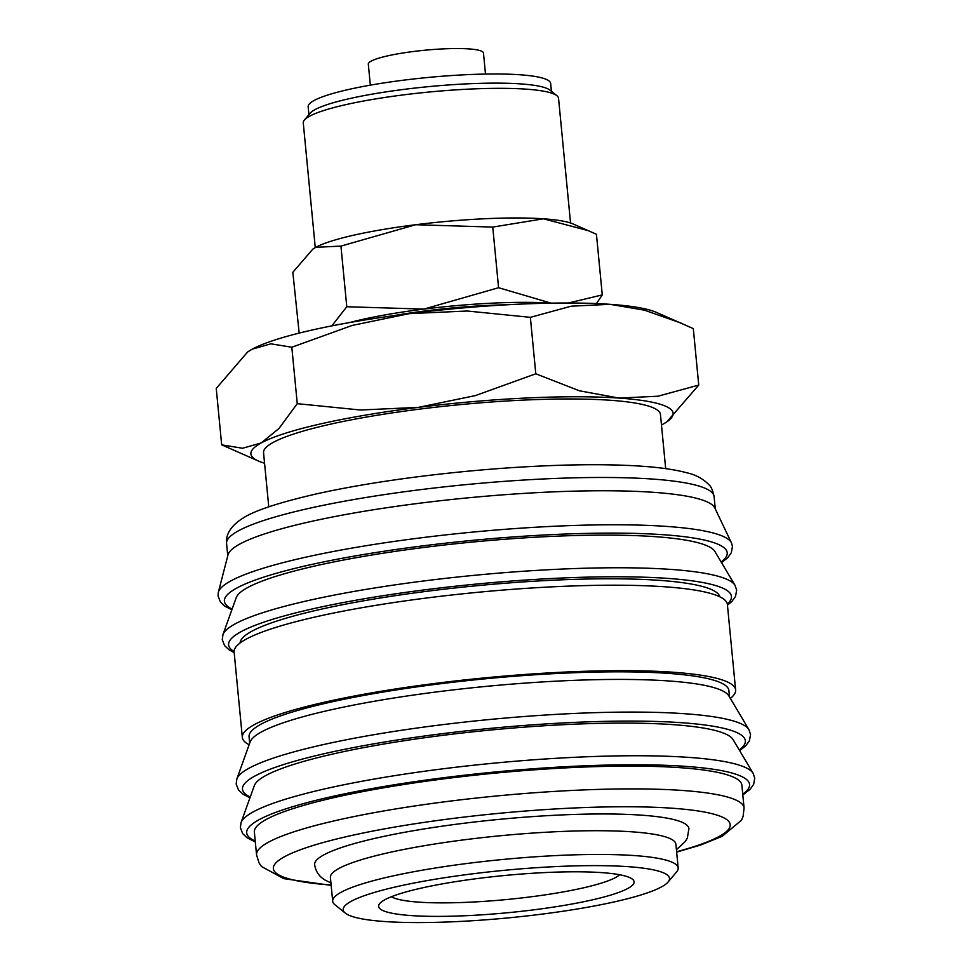 <?xml version="1.0" encoding="UTF-8"?>
<svg xmlns="http://www.w3.org/2000/svg" width="971" height="971" viewBox="0 0 971 971"><rect width="100%" height="100%" fill="white"/><g stroke="black" fill="none" stroke-linecap="round" stroke-linejoin="round"><path stroke-width="1.46" d="M231.863 609.8L224.932 606.22L220.368 601.935L218.074 596.048L218.257 592.662A258.128 37.578 -5.5 0 1 218.329 592.359L228.015 554.866A244.886 35.648 -5.5 0 1 450.969 499.567A244.886 35.648 -5.5 0 1 710.117 503.427A244.886 35.648 -5.5 0 1 714.838 507.991L731.491 542.947A258.128 37.578 -5.5 0 1 731.624 543.238L732.45 546.515L731.321 552.742L727.655 557.815L721.55 562.658M218.329 592.359A258.128 37.578 -5.5 0 1 421.936 537.703A258.128 37.578 -5.5 0 1 726.514 538.128A258.128 37.578 -5.5 0 1 731.491 542.947M236.232 597.638A241.026 35.09 -5.5 0 1 457.365 543.578A241.026 35.09 -5.5 0 1 710.566 547.571A241.026 35.09 -5.5 0 1 714.935 551.54L735.047 585.343A257.837 37.529 -5.5 0 0 730.362 581.095A257.837 37.529 -5.5 0 0 426.135 580.67A257.837 37.529 -5.5 0 0 222.942 634.646L236.232 597.638M240.08 642.984A241.026 35.09 -5.5 0 1 455.994 587.856A241.026 35.09 -5.5 0 1 714.765 591.242A241.026 35.09 -5.5 0 1 719.802 596.801M249.122 744.757A247.775 36.073 -5.5 0 1 247.654 743.932A247.775 36.073 -5.5 0 1 242.337 737.45A247.775 36.073 -5.5 0 1 461.601 680.27A247.775 36.073 -5.5 0 1 730.301 683.463A247.775 36.073 -5.5 0 1 735.617 689.956A247.775 36.073 -5.5 0 1 730.35 698.416M242.337 737.45L234.12 652.002A247.775 36.073 -5.5 0 1 453.372 594.822A247.775 36.073 -5.5 0 1 722.072 598.015A247.775 36.073 -5.5 0 1 727.388 604.508L735.617 689.956M250.13 741.953A241.026 35.09 -5.5 0 1 471.263 687.893A241.026 35.09 -5.5 0 1 724.463 691.886A241.026 35.09 -5.5 0 1 728.833 695.855L748.932 729.658A257.837 37.529 -5.5 0 0 744.259 725.41A257.837 37.529 -5.5 0 0 440.033 724.985A257.837 37.529 -5.5 0 0 236.839 778.973L250.13 741.953M249.681 743.203L249.061 736.807A241.026 35.09 -5.5 0 1 462.354 681.181A241.026 35.09 -5.5 0 1 723.723 684.288A241.026 35.09 -5.5 0 1 728.893 690.599L729.512 696.996M254.329 785.624A241.026 35.09 -5.5 0 1 475.474 731.564A241.026 35.09 -5.5 0 1 728.663 735.557A241.026 35.09 -5.5 0 1 733.032 739.538L753.144 773.329A257.837 37.529 -5.5 0 0 748.459 769.081A257.837 37.529 -5.5 0 0 444.233 768.656A257.837 37.529 -5.5 0 0 241.039 822.643L254.329 785.624M254.366 832.123A244.886 35.648 -5.5 0 1 471.069 775.611A244.886 35.648 -5.5 0 1 736.625 778.766A244.886 35.648 -5.5 0 1 741.88 785.175L744.065 807.957A244.886 35.648 -5.5 0 0 738.822 801.548A244.886 35.648 -5.5 0 0 449.876 801.148A244.886 35.648 -5.5 0 0 256.562 854.905L254.366 832.123M345.312 913.128L334.934 904.754A173.542 25.258 -5.5 0 1 332.689 901.234A173.542 25.258 -5.5 0 1 486.265 861.192A173.542 25.258 -5.5 0 1 674.457 863.425A173.542 25.258 -5.5 0 1 678.171 867.965A173.542 25.258 -5.5 0 1 676.653 871.849L668.048 882.056A163.893 23.862 -5.5 0 1 512.445 917.474A163.893 23.862 -5.5 0 1 346.72 914.099A163.893 23.862 -5.5 0 1 345.312 913.128A163.893 23.862 -5.5 0 1 476.324 873.366A163.893 23.862 -5.5 0 1 665.972 874.094A163.893 23.862 -5.5 0 1 668.048 882.056M678.171 867.965L675.889 844.236A173.542 25.258 174.5 0 0 672.163 839.684A173.542 25.258 174.5 0 0 483.971 837.451A173.542 25.258 174.5 0 0 330.407 877.493L332.689 901.234M264.561 463.216A212.103 30.878 -5.5 0 1 258.602 461.104A212.103 30.878 -5.5 0 1 255.434 459.501A212.103 30.878 -5.5 0 1 261.26 442.922L242.616 448.25L221.679 444.852L216.242 388.4L247.581 352.024L252.229 349.159L270.885 343.819L291.822 347.23L352.279 325.406L409.301 313.633A212.103 30.878 -5.5 0 1 610.043 304.324A212.103 30.878 -5.5 0 1 656.384 312.371L693.318 328.623L698.744 385.074L657.877 396.229L619.073 398.086A212.103 30.878 -5.5 0 1 668.582 407.735A212.103 30.878 -5.5 0 1 666.919 421.79A212.103 30.878 -5.5 0 1 662.756 424.315A212.103 30.878 -5.5 0 1 661.482 424.995M247.581 352.024L248.066 351.684A212.103 30.878 -5.5 0 1 252.229 349.159A212.103 30.878 -5.5 0 1 409.301 313.633L467.197 311.011L530.36 317.335L571.227 306.181L610.043 304.324L644.453 310.162L681.351 323.185M506.971 304.785A121.472 17.684 174.5 0 0 393.279 315.733M299.165 333.102L292.841 272.305L312.783 249.159L315.757 247.326L340.942 246.1L415.697 224.726A134.969 19.651 -5.5 0 1 543.444 218.803A134.969 19.651 -5.5 0 1 572.939 223.913L596.437 234.266L602.275 294.905L568.326 303.013M312.965 249.037A134.969 19.651 -5.5 0 1 313.099 248.94A134.969 19.651 -5.5 0 1 315.757 247.326A134.969 19.651 -5.5 0 1 415.697 224.726L492.746 227.08L543.444 218.803L588.827 230.795M370.339 85.157L368.312 64.135A57.847 8.423 -5.5 0 1 419.508 50.783A57.847 8.423 -5.5 0 1 482.235 51.524A57.847 8.423 -5.5 0 1 483.473 53.041L485.5 74.075M315.272 247.593L303.268 122.892A128.221 18.667 -5.5 0 1 304.396 120.028L310.113 113.243A121.812 17.733 -5.5 0 1 425.771 86.917A121.812 17.733 -5.5 0 1 548.943 89.429A121.812 17.733 -5.5 0 1 549.987 90.145L556.893 95.716A128.221 18.667 -5.5 0 1 558.543 98.314L570.547 223.014M308.912 114.663L308.159 106.822A121.812 17.733 -5.5 0 1 415.964 78.712A121.812 17.733 -5.5 0 1 548.057 80.29A121.812 17.733 -5.5 0 1 550.666 83.47L551.431 91.31M304.396 120.028A128.221 18.667 -5.5 0 1 426.135 92.318A128.221 18.667 -5.5 0 1 555.788 94.964A128.221 18.667 -5.5 0 1 556.893 95.716M268.761 506.85L263.554 452.729A199.383 29.021 -5.5 0 1 439.984 406.715A199.383 29.021 -5.5 0 1 656.19 409.289A199.383 29.021 -5.5 0 1 660.462 414.508L665.681 468.629M619.656 874.75A116.654 16.98 -5.5 0 1 507.335 899.462A116.654 16.98 -5.5 0 1 391.616 896.84A116.654 16.98 -5.5 0 1 391.434 896.731M381.36 909.754A128.318 18.68 -5.5 0 1 379.746 903.528A128.318 18.68 -5.5 0 1 501.57 875.793A128.318 18.68 -5.5 0 1 631.332 878.439A128.318 18.68 -5.5 0 1 632.424 879.192A128.318 18.68 -5.5 0 1 529.85 910.325A128.318 18.68 -5.5 0 1 381.36 909.754M330.929 882.93L325.309 880.199C319.241 876.716 315.684 871.533 314.64 864.639A187.998 27.37 -5.5 0 1 481.009 821.26A187.998 27.37 -5.5 0 1 684.883 823.687A187.998 27.37 -5.5 0 1 688.912 828.603L687.371 837.924L685.392 841.432L676.411 849.661M349.706 322.53A134.969 19.651 -5.5 0 1 423.829 309.106A134.969 19.651 -5.5 0 1 551.055 303.146L498.584 287.719L423.829 309.106L346.781 306.739L331.827 325.868M596.437 303.583L602.275 294.905M498.584 287.719L492.746 227.08M346.781 306.739L340.942 246.1M666.919 421.79L698.744 385.074M619.073 398.086L579.384 390.791L535.798 373.786L475.341 395.61L418.319 407.383A212.103 30.878 -5.5 0 1 619.073 398.086M418.319 407.383L360.423 410.005L297.26 403.669L279.029 428.417L261.26 442.922A212.103 30.878 -5.5 0 1 418.319 407.383M221.679 444.852L258.602 461.104M535.798 373.786L530.36 317.335M297.26 403.669L291.822 347.23M232.13 609.06A252.594 36.777 -5.5 0 1 229.799 607.81A252.594 36.777 -5.5 0 1 423.793 545.751A252.594 36.777 -5.5 0 1 721.137 561.966M234.096 651.529A252.594 36.777 -5.5 0 1 233.999 651.48A252.594 36.777 -5.5 0 1 427.993 589.421A252.594 36.777 -5.5 0 1 727.315 604.047M250.227 797.045A252.594 36.777 -5.5 0 1 247.896 795.795A252.594 36.777 -5.5 0 1 441.89 733.736A252.594 36.777 -5.5 0 1 739.247 749.964M255.227 841.092A252.594 36.777 -5.5 0 1 252.096 839.466A252.594 36.777 -5.5 0 1 446.102 777.407A252.594 36.777 -5.5 0 1 742.742 794.157M227.76 555.837L226.571 543.481A244.886 35.648 -5.5 0 1 419.897 489.736A244.886 35.648 -5.5 0 1 708.83 490.137A244.886 35.648 -5.5 0 1 714.086 496.545L715.275 508.901M331.135 885.006A229.459 33.402 -5.5 0 1 278.289 874.628A229.459 33.402 -5.5 0 1 454.513 818.25A229.459 33.402 -5.5 0 1 697.688 810.906A229.459 33.402 -5.5 0 1 676.605 851.749M735.047 585.343L736.661 590.198L735.52 596.412L731.867 601.486L727.449 605.176M748.932 729.658L750.559 734.513L749.418 740.727L745.764 745.801L739.647 750.644M753.144 773.329L754.758 778.184L753.63 784.398L749.964 789.472L742.815 794.97M241.039 822.643L240.383 827.717L242.677 833.604L247.241 837.876L255.312 841.918M236.839 778.973L236.171 784.034L238.478 789.921L243.041 794.205L249.96 797.798M222.942 634.646L222.274 639.719L224.58 645.606L229.144 649.89L234.181 652.67M226.571 543.481C225.673 534.026 231.207 525.542 243.163 518.016C254.778 510.479 279.49 502.371 317.274 493.717C347.642 487.017 382.271 481.228 421.147 476.336C466.917 470.644 511.547 467.015 555.048 465.437C588.135 464.284 616.84 464.526 641.151 466.177C660.074 467.452 675.318 469.661 686.922 472.804C695.746 474.758 703.138 478.788 709.097 484.917C711.075 486.447 712.738 490.331 714.086 496.545M331.172 885.382L283.726 878.634L261.539 866.533L259.002 862.818L256.562 854.905M676.641 852.113L700.419 845.098L722.036 836.395L741.407 820.313L743.131 816.344L744.065 807.957"/></g></svg>
